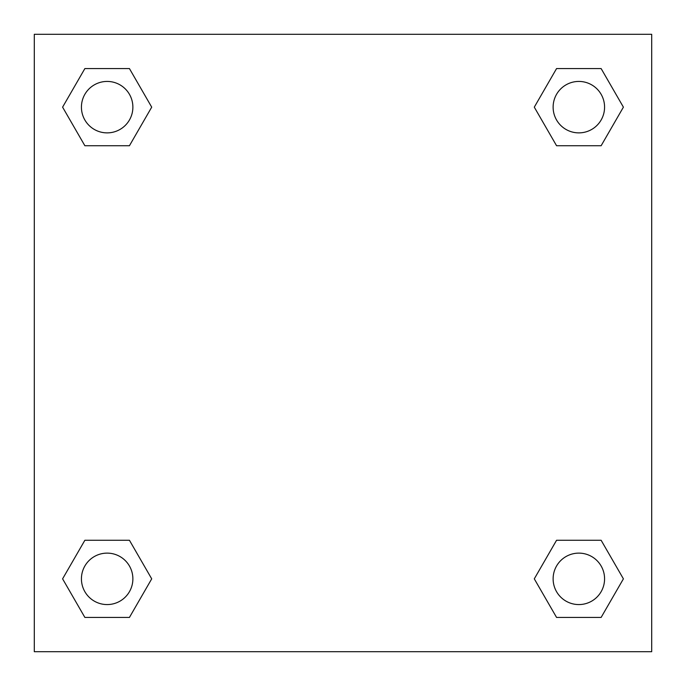 <?xml version="1.0" encoding="UTF-8"?>
<svg xmlns="http://www.w3.org/2000/svg" width="686" height="686" viewBox="0 0 686 686"><rect width="100%" height="100%" fill="white"/><g stroke="black" fill="none" stroke-linecap="round" stroke-linejoin="round"><path stroke-width="1.03" d="M651.7 34.3L34.3 34.3L34.3 651.7L651.7 651.7L651.7 34.3M556.569 540.259L534.291 578.847L556.569 540.259L601.125 540.259L556.569 540.259L601.125 540.259L623.403 578.847L601.125 617.434L556.569 617.434L601.125 617.434L556.569 617.434L534.291 578.847M84.875 540.259L62.598 578.847L84.875 540.259L129.431 540.259L84.875 540.259L129.431 540.259L151.709 578.847L129.431 617.434L84.875 617.434L129.431 617.434L84.875 617.434L62.598 578.847M84.875 68.566L62.598 107.153L84.875 68.566L129.431 68.566L84.875 68.566L129.431 68.566L151.709 107.153L129.431 145.741L84.875 145.741L129.431 145.741L84.875 145.741L62.598 107.153M601.125 145.741L623.403 107.153L601.125 145.741L556.569 145.741L601.125 145.741L556.569 145.741L534.291 107.153L556.569 68.566L534.291 107.153M556.569 68.566L601.125 68.566L556.569 68.566L601.125 68.566L623.403 107.153M604.572 578.847A25.725 25.725 0 0 0 565.984 556.569A25.725 25.725 0 0 0 565.984 601.125A25.725 25.725 0 0 0 604.572 578.847M132.878 578.847A25.725 25.725 0 0 0 94.291 556.569A25.725 25.725 0 0 0 94.291 601.125A25.725 25.725 0 0 0 132.878 578.847M604.572 107.153A25.725 25.725 0 0 0 565.984 84.875A25.725 25.725 0 0 0 565.984 129.431A25.725 25.725 0 0 0 604.572 107.153M132.878 107.153A25.725 25.725 0 0 0 94.291 84.875A25.725 25.725 0 0 0 94.291 129.431A25.725 25.725 0 0 0 132.878 107.153"/></g></svg>
